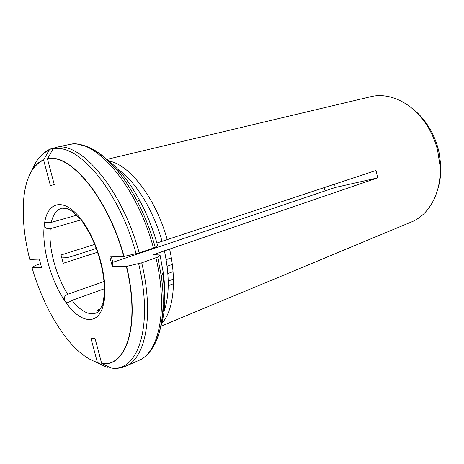 <?xml version="1.0" encoding="UTF-8"?>
<svg xmlns="http://www.w3.org/2000/svg" width="464" height="464" viewBox="0 0 464 464"><rect width="100%" height="100%" fill="white"/><g stroke="black" fill="none" stroke-linecap="round" stroke-linejoin="round"><path stroke-width="0.7" d="M76.595 215.244L51.289 222.378L45.472 222.337L44.521 223.712C41.041 245.491 50.605 280.836 65.401 301.699C63.324 298.422 64.119 295.939 67.785 294.251L103.988 281.52M97.591 252.213L63.237 263.279L61.028 254.985L94.662 244.429M325.223 190.855L323.739 187.816M171.315 257.839L166.153 259.654M81.397 219.785L50.286 228.723C46.243 229.123 44.324 227.453 44.521 223.712C47.369 201.231 64.299 197.113 81.119 219.385L84.199 224.611M324.116 187.694L325.484 190.768M51.289 222.378C53.145 214.472 56.62 209.734 61.706 208.168L66.619 208.417C70.447 209.589 74.808 213.011 79.715 218.672L81.119 219.385C98.107 240.607 109.197 283.353 103.449 304.413L102.643 305.515C101.923 305.625 101.877 305.057 102.509 303.81L102.509 303.81M99.116 310.631L97.08 310.236L100.253 309.047M172.295 264.405L167.127 266.261M104.33 288.782L72.082 300.347L67.721 302.859L65.401 301.699C79.965 323.28 98.414 326.523 103.449 304.413L103.756 298.01C106.981 279.287 97.916 244.052 84.187 224.622M126.359 266.429C140.546 324.904 126.034 367.911 101.61 363.254L110.594 367.865L112.056 368.161C116.824 368.718 121.336 368.074 125.599 366.229C145.441 358.776 154.326 315.34 141.717 262.839L126.359 266.429L112.34 266.574L112.804 262.322L335.159 187.514L377.673 177.886L376.026 170.45L162.029 241.326C153.277 209.629 135.157 180.751 117.96 169.406M112.804 262.322L111.383 256.888M334.637 184.196L335.159 187.514M173.043 271.655L167.869 273.551M96.257 248.478L70.731 256.754L66.364 257.735L62.553 257.862M108.866 366.983L107.457 367.279L106.302 366.983L97.365 362.407L90.909 338.088L95.108 338.714L101.61 363.254M40.536 263.674L35.757 265.304L31.923 267.403C40.194 295.504 51.823 319.232 66.816 338.587C76.966 351.323 87.151 359.264 97.365 362.407M53.725 148.196L50.791 148.845L49.004 150.33L43.616 159.981C31.239 165.944 24.482 180.792 23.339 204.537C22.678 221.485 24.818 239.778 29.754 259.417L39.307 259.121L41.511 267.305L31.923 267.403M109.092 161.083C129.543 164.43 156.101 198.731 167.255 239.807M105.751 158.537C118.013 167.382 129.491 181.662 140.174 201.393C147.413 215.035 153.219 229.692 157.592 245.369L155.243 247.329L153.485 248.101L139.177 252.909C121.997 188.639 79.617 140.082 55.001 147.593L52.879 149.182L47.467 158.914L54.294 184.684L50.39 185.501L43.616 159.981M139.177 252.909L123.795 256.505C107.909 197.873 69.861 152.917 47.467 158.914M156.931 243.02L162.029 241.326M55.001 147.593L68.962 144.582C94.099 137.008 136.654 184.718 153.485 248.101M81.444 145.139C98.414 147.958 119.799 168.014 136.37 199.456C116.133 161.049 88.67 140.064 68.991 144.582L68.962 144.582M141.717 262.839L157.719 257.097L160.028 255.003L153.346 254.655L169.598 249.122C177.022 281.741 173.229 311.356 161.745 323.437M164.389 250.67C169.621 275.5 169.505 295.771 164.041 311.495M160.927 326.244L411.406 221.983C429.333 214.896 441.809 192.102 440.029 165.752L437.552 150.005C435.261 141.16 431.729 132.965 426.95 125.425C412.925 103.049 389.441 91.913 370.771 96.692L106.894 159.372M123.795 256.505L109.84 256.94L112.34 266.574M162.267 321.378L163.966 320.682M305.556 112.247L307.951 111.592M169.598 249.122L377.673 177.886M50.286 228.723C48.355 247.782 55.929 275.9 67.785 294.251M72.082 300.347C80.591 311.037 88.485 315.3 95.752 313.13C98.322 312.22 100.421 309.569 102.063 305.173M94.383 361.41L106.302 366.983M43.715 159.784C37.636 162.284 32.869 167.411 29.412 175.16M49.004 150.33C41.685 153.456 36.128 159.929 32.318 169.749M124.039 256.453C108.129 197.716 70.006 152.691 47.566 158.717M136.103 253.756C119.039 190.072 77.192 141.856 52.879 149.182M155.243 247.329C150.487 230.243 144.2 214.287 136.37 199.456L140.174 201.393C147.384 215.029 153.184 229.697 157.569 245.386M412.096 108.344C418.29 113.065 423.696 119.022 428.313 126.214C433.434 134.305 437.024 143.127 439.083 152.679L440.667 164.314C441.154 172.846 440.272 180.838 438.028 188.297M101.79 363.353C126.26 368.027 140.812 324.957 126.602 266.377M155.022 253.872L155.243 254.875M162.841 273.371C164.877 289.484 164.737 303.601 162.417 315.711M155.968 257.903C168.281 309.703 158.891 352.826 138.666 360.47L125.599 366.229M110.594 367.865C137.367 373.398 154.013 327.213 138.649 263.703M160.005 255.02L163.253 272.559C166.182 294.802 165.277 313.101 160.538 327.462M157.719 257.097L161.315 276.364C166.35 311.541 160.805 340.332 148.718 352.576M168.241 285.685L173.455 283.713M106.157 366.914L94.824 361.578M39.498 157.331C42.624 153.532 46.267 150.748 50.431 148.99M440.029 165.752L440.667 164.314L439.089 152.668C437.03 143.127 433.44 134.305 428.313 126.214L426.95 125.425M160.028 255.003L163.253 272.559L161.315 276.364C167.51 319.574 157.429 352.785 138.666 360.47M173.432 279.102L168.235 281.045"/></g></svg>
